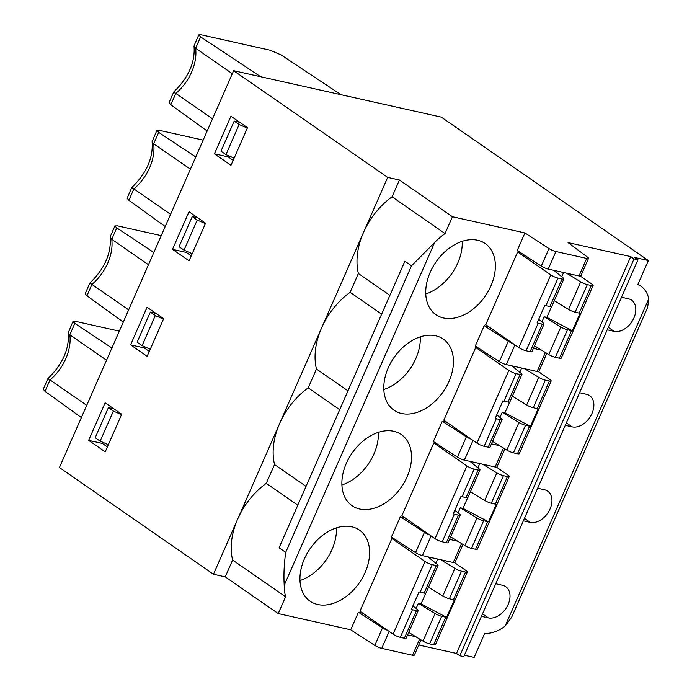<?xml version="1.0" encoding="UTF-8"?>
<svg xmlns="http://www.w3.org/2000/svg" width="692" height="692" viewBox="0 0 692 692"><rect width="100%" height="100%" fill="white"/><g stroke="black" fill="none" stroke-linecap="round" stroke-linejoin="round"><path stroke-width="1.04" d="M108.41 407.631L113.367 411.065L100.158 441.141L95.202 437.707L108.41 407.631L113.964 408.868M411.333 609.462L411.333 609.462A5.579 1.09 23.7 0 0 412.415 609.756L400.313 637.332A5.579 1.09 -156.3 0 1 393.082 634.157L359.952 611.209L391.871 538.514L424.992 561.454A5.579 1.09 23.7 0 0 432.223 564.629L420.122 592.205A5.579 1.09 -156.3 0 1 419.041 591.911L411.333 609.462M416.454 610.655A5.579 1.09 23.7 0 0 418.253 610.603L406.152 638.18A5.579 1.09 -156.3 0 1 404.353 638.232L416.454 610.655L412.415 609.756M418.253 610.603A5.579 1.09 23.7 0 0 417.579 609.626L412.925 605.829M428.512 587.248L442.793 595.994A5.579 1.09 23.7 0 0 449.393 598.753L453.433 599.653A5.579 1.09 23.7 0 0 454.307 599.8L446.599 617.351A5.579 1.09 -156.3 0 1 445.726 617.203L441.686 616.295L429.585 643.871A5.579 1.09 -156.3 0 1 422.985 641.112L408.704 632.376M442.793 595.994L454.903 568.417A5.579 1.09 23.7 0 0 461.495 571.177L449.393 598.753M225.229 576.868L232.607 560.062L285.606 596.781A62.808 43.475 -55.3 0 1 284.213 585.25C283.59 574.862 284.092 563.894 285.718 552.354L279.092 547.77L404.872 261.221L411.498 265.815L434.697 242.434A62.808 43.475 124.7 0 1 445.06 233.533L392.053 196.822A62.808 43.475 124.7 0 0 363.464 232.547L387.676 177.394L233.637 70.688L59.434 467.541L213.473 574.239L225.229 576.868L278.227 613.579L350.723 629.798L374.805 645.411L382.503 627.869A5.579 1.09 23.7 0 0 387.408 630.23M389.163 631.441L381.733 648.378A5.579 1.09 -156.3 0 1 374.805 645.411M381.733 648.378L412.51 655.263L419.62 639.062M421.021 639.918L414.309 655.212A5.579 1.09 -156.3 0 1 412.51 655.263M418.79 645.013L456.521 653.456L459.834 655.748L463.752 656.63L637.955 259.777L634.642 257.485L648.361 260.555L441.314 117.138L233.637 70.688M464.375 655.212L474.158 657.4L484.711 633.362A34.894 24.151 124.7 0 0 505.099 626.122L648.759 298.84A34.894 24.151 124.7 0 0 641.077 286.358A34.894 24.151 124.7 0 0 637.808 284.594L648.361 260.555M512.365 396.222L526.655 404.958A5.579 1.09 23.7 0 0 533.247 407.718L537.286 408.626A5.579 1.09 23.7 0 0 538.16 408.773L530.461 426.315A5.579 1.09 -156.3 0 1 529.579 426.168L525.548 425.269L513.438 452.845A5.579 1.09 -156.3 0 1 506.847 450.085L492.557 441.349M526.655 404.958L538.757 377.382A5.579 1.09 23.7 0 0 545.357 380.142L533.247 407.718M49.885 380.176C47.272 378.143 47.316 378.057 50.023 379.925L45.023 391.317L81.371 417.579M106.542 360.229L69.831 334.798L68.257 332.774C69.468 348.915 62.687 364.191 47.912 378.602L43.259 389.215L45.023 391.317M68.257 332.774L73.015 321.408M462.221 241.326A43.267 29.946 -55.3 0 1 425.762 293.962M341.061 94.718L280.943 54.832L270.053 50.187L201.476 34.851L198.794 34.894L200.619 36.866L260.728 76.751M350.126 292.335L358.387 273.522A62.808 43.475 -55.3 0 1 363.464 232.547L321.538 328.06A62.808 43.475 124.7 0 1 350.126 292.335L381.638 314.159M358.387 273.522L389.899 295.346M549.007 248.566A5.579 1.09 23.7 0 0 555.936 251.533L548.228 269.084A5.579 1.09 -156.3 0 1 541.3 266.117L517.227 250.495L524.925 232.945L549.007 248.566L541.3 266.117M607.213 329.816L614.055 331.338A18.148 12.56 124.7 0 0 632.851 320.093A18.148 12.56 124.7 0 0 631.545 300.129A18.148 12.56 124.7 0 0 628.362 298.754L621.52 297.223M593.113 285.485L561.203 358.188A5.579 1.09 -156.3 0 1 559.404 358.231L571.505 330.655A5.579 1.09 -156.3 0 0 572.388 330.802L580.086 313.26A5.579 1.09 23.7 0 1 579.213 313.113L591.314 285.536A5.579 1.09 23.7 0 0 593.113 285.485A5.579 1.09 23.7 0 0 591.919 284.118L580.38 276.117M648.759 298.84L647.6 307.559L511.647 617.273L505.099 626.122M549.941 306.565L562.051 278.988A5.579 1.09 23.7 0 0 563.85 278.937L551.74 306.513A5.579 1.09 23.7 0 1 549.941 306.565L545.902 305.656A5.579 1.09 -156.3 0 1 544.82 305.371L537.113 322.913A5.579 1.09 23.7 0 0 538.203 323.207L526.093 350.783A5.579 1.09 -156.3 0 1 518.87 347.618L485.741 324.669L517.651 251.966L520.462 252.597M562.051 278.988L558.012 278.08L545.902 305.656M233.152 160.362L228.144 156.894L228.628 155.778M232.322 73.689L195.62 48.258L200.619 36.866M588.511 258.367L580.813 275.918A5.579 1.09 -156.3 0 1 579.014 275.97L586.712 258.419A5.579 1.09 23.7 0 0 588.511 258.367A5.579 1.09 23.7 0 0 587.594 257.199L568.028 242.589L630.723 256.611L634.036 258.903L637.955 259.777M579.213 313.113L575.173 312.204A5.579 1.09 23.7 0 1 568.582 309.445L554.292 300.709M591.314 285.536L587.283 284.628L575.173 312.204M212.513 118.808L175.811 93.385L170.803 104.777L207.15 131.03M548.773 354.572L560.875 326.996A5.579 1.09 23.7 0 0 567.475 329.755L555.365 357.332A5.579 1.09 -156.3 0 1 548.773 354.572L534.483 345.836M169.047 102.641L170.803 104.777M466.088 497.591L478.198 470.015A5.579 1.09 23.7 0 0 479.997 469.963L467.887 497.539A5.579 1.09 23.7 0 1 466.088 497.591L462.048 496.692A5.579 1.09 -156.3 0 1 460.967 496.398L453.26 513.948A5.579 1.09 23.7 0 0 454.35 514.234L442.24 541.81A5.579 1.09 -156.3 0 1 435.008 538.644L401.888 515.696L433.798 442.992L466.927 465.941A5.579 1.09 23.7 0 0 474.158 469.115L462.048 496.692M478.198 470.015L474.158 469.115M511.907 365.852L521.24 373.472A5.579 1.09 23.7 0 1 521.924 374.45L509.814 402.026A5.579 1.09 23.7 0 1 508.014 402.078L503.975 401.178A5.579 1.09 -156.3 0 1 502.894 400.884L495.187 418.435A5.579 1.09 23.7 0 0 496.276 418.721L484.166 446.297A5.579 1.09 -156.3 0 1 476.935 443.131L443.814 420.182L475.724 347.479L478.535 348.111M462.957 544.396L455.025 562.458A5.579 1.09 -156.3 0 1 453.225 562.51L422.449 555.624A5.579 1.09 -156.3 0 1 415.52 552.657L391.438 537.035L400.357 516.734L404.82 517.728M400.357 516.734L424.43 532.347A5.579 1.09 23.7 0 0 429.334 534.717M457.758 541.222L449.523 539.379M470.439 491.735L484.72 500.48A5.579 1.09 23.7 0 0 491.32 503.231L495.36 504.139A5.579 1.09 23.7 0 0 496.233 504.286L488.526 521.837A5.579 1.09 -156.3 0 1 487.652 521.69L483.613 520.782L471.512 548.358A5.579 1.09 -156.3 0 1 464.912 545.599L450.63 536.862M484.72 500.48L496.83 472.896A5.579 1.09 23.7 0 0 503.421 475.655L491.32 503.231M523.36 520.842L530.202 522.373A18.148 12.56 124.7 0 0 548.99 511.12A18.148 12.56 124.7 0 0 547.683 491.156A18.148 12.56 124.7 0 0 544.509 489.78L537.667 488.249M499.987 417.414L502.236 412.285L504.918 412.89L509.623 402.182M519.796 372.287L521.664 368.032M495.36 504.139L507.461 476.563A5.579 1.09 23.7 0 0 509.26 476.511L477.35 549.214A5.579 1.09 -156.3 0 1 475.551 549.266L471.512 548.358M509.26 476.511A5.579 1.09 23.7 0 0 508.066 475.144L496.527 467.152M481.433 616.356L488.275 617.887A18.148 12.56 124.7 0 0 507.063 606.633A18.148 12.56 124.7 0 0 505.757 586.678A18.148 12.56 124.7 0 0 502.582 585.294L495.74 583.763M420.122 592.205L424.161 593.105A5.579 1.09 23.7 0 0 425.961 593.053L438.062 565.476A5.579 1.09 23.7 0 0 437.387 564.499L428.054 556.878M424.161 593.105L436.263 565.528A5.579 1.09 23.7 0 0 438.062 565.476M149.299 351.398L144.282 347.92L144.775 346.804M130.572 344.85L147.076 307.248L163.641 318.718L147.136 356.328L130.572 344.85L144.282 347.92M336.433 527.866A43.267 29.946 -55.3 0 1 299.973 580.501M111.905 348.007L74.831 323.406L73.006 321.434L75.696 321.391L119.309 331.148M454.601 562.665L466.14 570.658A5.579 1.09 23.7 0 1 467.334 572.024L435.424 644.728A5.579 1.09 -156.3 0 1 433.625 644.78L429.585 643.871M184.02 250.115L179.064 246.681L192.264 216.596L197.22 220.03L184.02 250.115L192.186 253.696M197.22 220.03L205.394 223.611M378.36 432.353A43.267 29.946 -55.3 0 1 341.909 484.988M172.498 249.336L189.002 211.735L205.567 223.205L189.063 260.815L172.498 249.336L186.217 252.407L186.702 251.291M506.847 450.085L518.948 422.509A5.579 1.09 23.7 0 0 525.548 425.269M316.46 369.035A62.808 43.475 -55.3 0 1 321.538 328.06L279.611 423.573A62.808 43.475 124.7 0 1 308.2 387.849L316.46 369.035L347.972 390.859M507.461 476.563L503.421 475.655M107.372 446.911L102.355 443.434L102.849 442.326M88.645 440.372L105.149 402.761L121.714 414.24L105.21 451.841L88.645 440.372L102.355 443.434M191.226 255.876L186.217 252.407M142.085 345.628L137.128 342.194L150.337 312.118L155.293 315.543L142.085 345.628L150.259 349.209M537.286 408.626L549.387 381.05A5.579 1.09 23.7 0 0 551.187 380.998L519.277 453.701A5.579 1.09 -156.3 0 1 517.478 453.744L513.438 452.845M551.187 380.998A5.579 1.09 23.7 0 0 549.993 379.631L538.454 371.63M446.599 617.351L421.065 603.917L418.383 603.32L435.095 613.536A5.579 1.09 23.7 0 0 441.686 616.295M195.767 156.98L158.693 132.38L156.868 130.407L159.549 130.364L203.163 140.121M446.279 542.718L458.389 515.142A5.579 1.09 23.7 0 0 460.189 515.09L448.079 542.666A5.579 1.09 -156.3 0 1 446.279 542.718L442.24 541.81M565.286 425.329L572.128 426.86A18.148 12.56 124.7 0 0 590.916 415.607A18.148 12.56 124.7 0 0 589.61 395.642A18.148 12.56 124.7 0 0 586.435 394.267L579.593 392.736M133.746 189.15C131.125 187.117 131.169 187.03 133.876 188.899L128.876 200.291L165.224 226.543M190.395 169.203L153.685 143.772L152.11 141.748C153.321 157.888 146.54 173.164 131.774 187.567L127.112 198.18L128.876 200.291M420.286 336.84A43.267 29.946 -55.3 0 1 383.835 389.475M530.461 426.315L504.918 412.89M150.337 312.118L155.899 313.355M155.293 315.543L163.459 319.133M91.82 284.663C89.199 282.63 89.242 282.544 91.95 284.412L86.95 295.804L123.297 322.065M85.194 293.676L86.95 295.804M148.469 264.716L111.758 239.285L110.184 237.261L110.287 236.508L114.95 225.895M153.832 252.493L116.758 227.893L114.933 225.921L117.623 225.877L161.236 235.635M393.757 431.289A43.267 29.946 124.7 0 0 348.941 458.113A43.267 29.946 124.7 0 0 352.055 505.714A43.267 29.946 124.7 0 0 401.317 487.194A43.267 29.946 124.7 0 0 401.334 434.576A43.267 29.946 124.7 0 0 393.757 431.289M433.798 442.992L436.609 443.624M479.997 469.963A5.579 1.09 23.7 0 0 479.314 468.986L469.98 461.365M496.83 472.896L482.575 464.185M460.189 515.09A5.579 1.09 23.7 0 0 459.505 514.104L454.86 510.315M458.389 515.142L454.35 514.234M100.158 441.141L108.333 444.722M113.367 411.065L121.532 414.646M504.883 448.883L496.951 466.944A5.579 1.09 -156.3 0 1 495.152 466.996L464.375 460.111A5.579 1.09 -156.3 0 1 457.447 457.144L433.365 441.522L442.283 421.22L446.747 422.215M442.283 421.22L466.365 436.834A5.579 1.09 23.7 0 0 471.261 439.195M499.685 445.709L491.45 443.866M232.607 560.062A62.808 43.475 -55.3 0 1 237.685 519.087A62.808 43.475 124.7 0 1 266.273 483.362L297.785 505.195M464.912 545.599L477.022 518.023L460.31 507.807L458.061 512.928M549.387 381.05L545.357 380.142M415.831 636.735L407.597 634.893M128.66 309.843L91.95 284.412A41.875 28.986 -55.3 0 0 111.758 239.285L116.758 227.893M546.81 353.37L538.878 371.431A5.579 1.09 -156.3 0 1 537.078 371.483L506.302 364.597A5.579 1.09 -156.3 0 1 499.373 361.631L475.3 346.009L484.21 325.698L488.673 326.702M350.723 629.798L358.43 612.247L382.503 627.869M453.433 599.653L465.534 572.076A5.579 1.09 23.7 0 0 467.334 572.024M86.734 405.356L50.023 379.925A41.875 28.986 -55.3 0 0 69.831 334.798L74.831 323.406M465.534 572.076L461.495 571.177M391.871 538.514L394.682 539.137M436.263 565.528L432.223 564.629M454.903 568.417L440.648 559.698M351.83 526.802A43.267 29.946 124.7 0 0 307.014 553.626A43.267 29.946 124.7 0 0 310.128 601.227A43.267 29.946 124.7 0 0 359.39 582.716A43.267 29.946 124.7 0 0 359.407 530.089A43.267 29.946 124.7 0 0 351.83 526.802M416.134 608.441L418.383 603.32M421.065 603.917L425.762 593.208M435.943 563.314L437.811 559.058M518.948 422.509L502.236 412.285M404.353 638.232L400.313 637.332M308.2 387.849L339.711 409.681M266.273 483.362L274.534 464.548A62.808 43.475 -55.3 0 1 279.611 423.573L213.473 574.239M274.534 464.548L306.046 486.372M496.787 414.793L501.432 418.591A5.579 1.09 23.7 0 1 502.115 419.577L490.005 447.153A5.579 1.09 -156.3 0 1 488.206 447.205L484.166 446.297M230.938 116.221L247.494 127.691L230.99 165.302L214.425 153.823L230.938 116.221M225.947 154.601L220.99 151.167L234.19 121.083L239.147 124.517L225.947 154.601L234.112 158.183M572.388 330.802L546.853 317.377L551.55 306.668M561.722 276.774L563.591 272.518M541.914 321.901L544.163 316.772L546.853 317.377M568.582 309.445L580.683 281.869L566.437 273.15M175.673 93.636C173.052 91.604 173.095 91.517 175.811 93.385A41.875 28.986 -55.3 0 0 195.62 48.258L194.141 45.482L198.803 34.868M484.21 325.698L508.291 341.32A5.579 1.09 23.7 0 0 513.196 343.682M541.611 350.195L533.376 348.353M517.651 251.966L550.78 274.914A5.579 1.09 23.7 0 0 558.012 278.08M563.85 278.937A5.579 1.09 23.7 0 0 563.176 277.95L553.842 270.338M580.683 281.869A5.579 1.09 23.7 0 0 587.283 284.628M477.61 240.254A43.267 29.946 124.7 0 0 432.803 267.077A43.267 29.946 124.7 0 0 435.917 314.687A43.267 29.946 124.7 0 0 485.17 296.167A43.267 29.946 124.7 0 0 485.187 243.549A43.267 29.946 124.7 0 0 477.61 240.254M435.683 335.776A43.267 29.946 124.7 0 0 390.868 362.591A43.267 29.946 124.7 0 0 393.99 410.2A43.267 29.946 124.7 0 0 443.243 391.681A43.267 29.946 124.7 0 0 443.261 339.063A43.267 29.946 124.7 0 0 435.683 335.776M456.521 653.456L630.723 256.611M445.06 233.533L452.438 216.734L524.925 232.945M278.227 613.579L285.606 596.781M358.43 612.247L362.893 613.242M459.834 655.748L634.036 258.903M192.264 216.596L197.825 217.842M548.228 269.084L579.014 275.97M586.712 258.419L555.936 251.533M392.053 196.822L399.431 180.015L452.438 216.734M214.425 153.823L228.144 156.894M387.676 177.394L399.431 180.015M559.404 358.231L555.365 357.332M530.133 351.692L542.243 324.115A5.579 1.09 23.7 0 0 544.042 324.064L531.932 351.64A5.579 1.09 -156.3 0 1 530.133 351.692L526.093 350.783M560.875 326.996L544.163 316.772M571.505 330.655L567.475 329.755M542.243 324.115L538.203 323.207M544.042 324.064A5.579 1.09 23.7 0 0 543.367 323.077L538.713 319.28M234.19 121.083L239.752 122.328M239.147 124.517L247.321 128.098M488.526 521.837L462.991 508.404L467.697 497.695M170.587 214.321L133.876 188.899A41.875 28.986 -55.3 0 0 153.685 143.772L158.693 132.38M488.206 447.205L500.316 419.629L496.276 418.721M500.316 419.629A5.579 1.09 23.7 0 0 502.115 419.577M508.014 402.078L520.125 374.502L516.085 373.602L503.975 401.178M475.724 347.479L508.854 370.428A5.579 1.09 23.7 0 0 516.085 373.602M520.125 374.502A5.579 1.09 23.7 0 0 521.924 374.45M538.757 377.382L524.501 368.672M477.022 518.023A5.579 1.09 23.7 0 0 483.613 520.782M477.869 467.801L479.738 463.545M462.991 508.404L460.31 507.807M152.11 141.748L156.876 130.381M614.055 331.338L608.294 327.351M475.551 549.266L487.652 521.69M435.008 538.644L466.927 465.941M488.275 617.887L482.514 613.891M517.478 453.744L529.579 426.168M572.128 426.86L566.367 422.864M457.447 457.144L466.365 436.834M473.017 440.415L464.375 460.111M495.152 466.996L503.482 448.027M530.202 522.373L524.441 518.377M415.52 552.657L424.43 532.347M433.625 644.78L445.726 617.203M393.082 634.157L424.992 561.454M434.697 242.434L284.213 585.25M499.373 361.631L508.291 341.32M285.718 552.354L411.498 265.815M518.87 347.618L550.78 274.914M476.935 443.131L508.854 370.428M431.09 535.928L422.449 555.624M453.225 562.51L461.555 543.54M422.985 641.112L435.095 613.536M537.078 371.483L545.408 352.513M514.952 344.901L506.302 364.597M641.077 286.358L637.972 284.213M85.185 293.693L89.839 283.089C104.613 268.678 111.395 253.402 110.184 237.261M169.038 102.667L173.701 92.062M194.028 46.182C195.265 62.332 188.492 77.625 173.701 92.053"/></g></svg>
